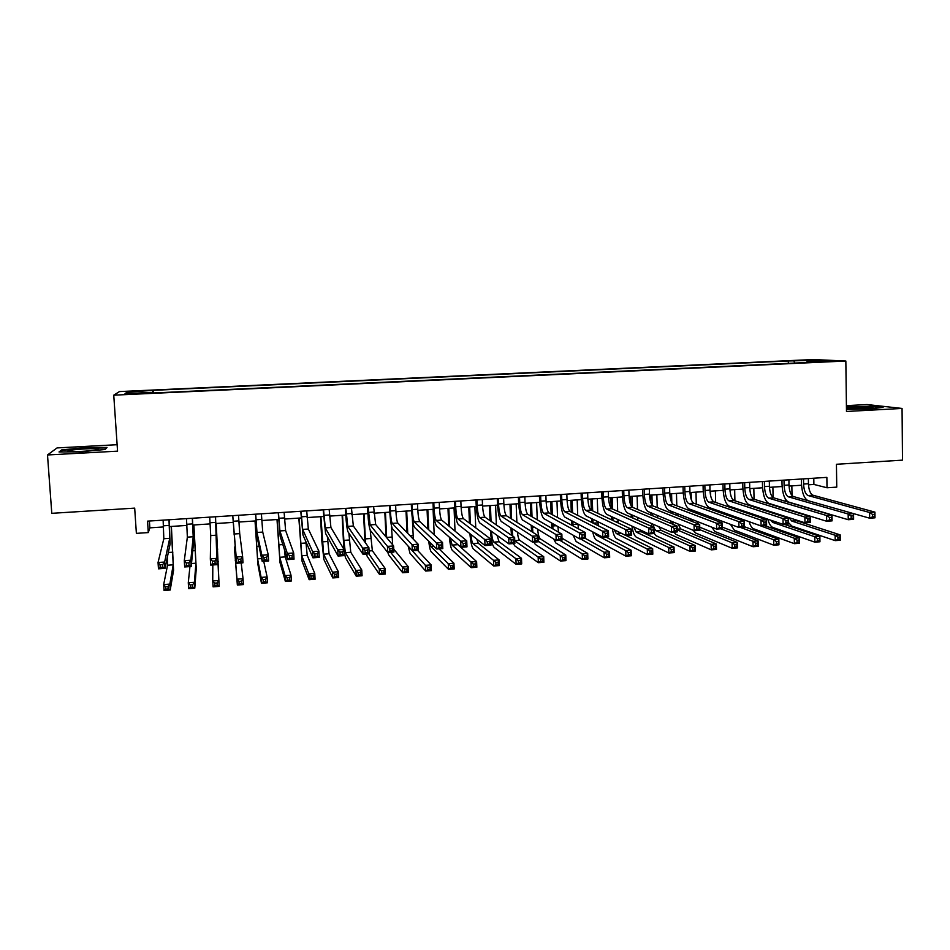 <?xml version="1.0" encoding="UTF-8"?>
<svg xmlns="http://www.w3.org/2000/svg" width="950" height="950" viewBox="0 0 950 950"><rect width="100%" height="100%" fill="white"/><g stroke="black" fill="none" stroke-linecap="round" stroke-linejoin="round"><path stroke-width="1.43" d="M133.428 394.024L141.075 393.253L133.428 394.024M117.123 444.707L57.047 447.925L47.5 454.967L51.787 513.321L134.686 508.131L136.373 533.366L148.295 532.582L149.851 527.844L163.566 526.941M813.295 359.527L119.474 391.578L113.751 395.176L845.844 361.024L813.295 359.527M845.844 361.024L846.486 411.469L902.061 408.441L867.041 404.546L846.414 405.65M902.061 408.441L902.5 460.144L836.439 464.277L836.748 487.124L827.011 487.766L826.868 477.375L147.535 521.146L148.295 532.582M824.41 361.273L833.578 361.154L824.41 361.796M151.133 393.062L151.062 392.421L150.349 393.11L806.574 362.52M151.062 392.421L125.02 393.633L127.146 392.16L153.223 390.343L788.322 360.976L814.957 360.299L828.163 360.929L806.823 361.914M47.5 454.967L117.562 451.155L113.751 395.176M808.486 484.785L813.889 484.429L827.011 487.766M169.646 526.549L186.924 525.421M192.874 525.029L210.128 523.901M215.935 523.521L233.142 522.393M238.913 522.025L255.954 520.909M261.784 520.529L278.623 519.424M284.501 519.044L301.15 517.952M307.076 517.56L323.522 516.491M329.496 516.099L345.764 515.031M351.785 514.639L367.852 513.594M373.932 513.19L389.809 512.157M395.936 511.753L411.623 510.732M417.798 510.328L433.307 509.307M439.529 508.903L454.848 507.906M461.118 507.49L476.259 506.504M482.564 506.089L497.539 505.115M503.892 504.699L518.688 503.726M525.077 503.31L539.695 502.36M546.143 501.933L560.583 500.994M567.067 500.567L581.341 499.629M587.872 499.201L601.967 498.287M608.534 497.859L622.476 496.945M629.09 496.506L642.853 495.615M649.503 495.176L663.112 494.285M669.797 493.846L683.24 492.967M689.973 492.527L703.261 491.661M710.018 491.221L723.152 490.366M729.956 489.915L742.924 489.072M749.764 488.621L762.577 487.777M769.453 487.338L782.111 486.507M789.034 486.056L801.539 485.236M813.794 478.218L813.889 484.429M149.399 521.028L149.851 527.844M794.77 363.066L794.022 361.273M788.357 363.375L788.322 360.976M153.389 392.968L153.223 390.343M152.558 390.984L152.594 393.003M814.364 361.57L814.957 360.299M127.146 392.16L128.511 393.466M846.462 409.355L870.022 408.975L883.084 407.372L872.634 406.196L846.426 406.968M59.019 451.974L80.952 451.796L105.106 449.481L107.018 447.426L85.583 447.628L61.75 449.861L59.019 451.974M61.821 450.799L61.75 449.861M803.51 478.883L803.593 484.049C803.949 490.366 805.434 494.19 808.058 495.532L869.606 512.489L874.938 512.121L874.998 517.821L869.666 518.201L808.141 500.709C804.211 498.667 801.99 492.931 801.467 483.503L801.396 479.014M808.367 478.562L808.45 483.74C808.794 490.034 810.291 493.858 812.939 495.211L874.938 512.121L874.736 514.318L872.599 514.472L872.623 516.764L874.76 516.61L874.736 514.318M872.623 516.764L869.666 518.201L869.606 512.489L872.599 514.472M874.76 516.61L874.998 517.821M785.389 501.315L785.341 498.988M791.849 485.866L792.015 495.591M795.031 519.591L796.492 520.719L840.192 534.886L840.263 540.265L835.193 540.633L791.837 526.062L788.559 522.69M789.011 517.655L791.754 521.051L835.121 535.254L840.192 534.886L839.931 537.011L837.9 537.166L837.924 539.315L839.954 539.173L839.931 537.011M786.636 517.596L786.446 516.824M837.924 539.315L835.193 540.633L835.121 535.254L837.9 537.166M839.954 539.173L840.263 540.265M846.45 408.666L865.676 408.88L873.121 407.728L853.777 407.467L846.438 408.251M846.426 407.431L872.242 406.647L880.959 407.633M96.021 450.015C98.539 449.576 99.299 449.231 98.278 448.958C95.76 448.198 77.698 449.029 70.739 450.241C67.569 450.775 67.034 451.179 69.112 451.452C77.093 451.808 86.058 451.321 96.021 450.015M60.325 451.963L62.451 450.312L85.548 448.139L106.317 447.949L104.868 449.504M784.011 480.13L784.106 485.319C784.462 491.649 785.911 495.496 788.453 496.85L848.172 513.997L853.539 513.617L853.611 519.341L848.243 519.721L788.547 502.039C784.736 499.973 782.574 494.214 782.04 484.773L781.969 480.272M788.904 479.821L788.987 485.011C789.343 491.328 790.804 495.164 793.369 496.517L853.539 513.617L853.29 515.838L851.141 515.992L851.164 518.284L853.314 518.13L853.29 515.838M851.164 518.284L848.243 519.721L848.172 513.997L851.141 515.992M853.314 518.13L853.611 519.341M764.406 481.401L764.501 486.602C764.857 492.943 766.27 496.803 768.74 498.168L826.595 515.518L831.998 515.138L832.081 520.873L826.678 521.265L768.835 503.381C765.142 501.303 763.028 495.52 762.506 486.044L762.422 481.531M769.322 481.08L769.417 486.281C769.773 492.622 771.186 496.47 773.68 497.836L831.998 515.138L831.701 517.358L829.54 517.513L829.564 519.816L831.737 519.662L831.701 517.358M829.564 519.816L826.678 521.265L826.595 515.518L829.54 517.513M831.737 519.662L832.081 520.873M744.669 482.671L744.776 487.884C745.133 494.249 746.51 498.121 748.897 499.498L804.876 517.038L810.314 516.658L810.409 522.417L804.959 522.809L749.004 504.723C745.429 502.633 743.375 496.826 742.852 487.326L742.758 482.79M749.621 482.351L749.728 487.564C750.084 493.929 751.462 497.788 753.873 499.166L810.314 516.658L809.97 518.902L807.785 519.056L807.821 521.36L810.006 521.206L809.97 518.902M807.821 521.36L804.959 522.809L804.876 517.038L807.785 519.056M810.006 521.206L810.409 522.417M724.826 483.954L724.945 489.179C725.301 495.567 726.631 499.451 728.935 500.84L783.002 518.581L788.488 518.189L788.583 523.972L783.109 524.364L729.054 506.077C725.598 503.963 723.603 498.144 723.081 488.609L722.974 484.072M729.802 483.633L729.909 488.858C730.265 495.235 731.607 499.118 733.934 500.508L788.488 518.189L788.084 520.446L785.887 520.6L785.935 522.916L788.132 522.761L788.084 520.446M785.935 522.916L783.109 524.364L783.002 518.581L785.887 520.6M788.132 522.761L788.583 523.972M766.638 510.435L766.662 511.112M766.508 503.084L766.472 501.457M772.896 487.113L773.086 497.562M768.621 511.064L768.609 511.741M773.431 512.62L773.514 513.332M770.557 520.113L772.706 522.405L814.779 536.75L819.874 536.37L819.957 541.773L814.863 542.153L772.789 527.428C770.735 526.549 769.072 523.806 767.814 519.187M784.071 524.293L819.874 536.37L819.565 538.519L817.523 538.662L817.558 540.823L819.601 540.681L819.565 538.519M817.558 540.823L814.863 542.153L814.779 536.75L817.523 538.662M819.601 540.681L819.957 541.773M747.508 504.901L747.484 503.726M753.837 488.359L754.051 499.225M754.193 506.397L754.205 507.074M749.384 504.854L749.396 505.519M754.49 514.686L754.633 515.696M749.55 513.012L749.621 513.997M752.329 522.809L794.307 538.258L799.437 537.878L799.52 543.281L794.39 543.673L753.647 528.794C751.842 528.034 750.334 525.659 749.123 521.681M764.738 525.671L799.437 537.878L799.081 540.028L797.026 540.182L797.062 542.343L799.116 542.201L799.081 540.028M747.721 513.344L747.674 512.371M797.062 542.343L794.39 543.673L794.307 538.258L797.026 540.182M799.116 542.201L799.52 543.281M728.413 506.789L728.389 505.756M734.671 489.606L734.908 500.816M735.062 508.108L735.086 509.058M730.217 506.469L730.241 507.407M735.466 516.836L735.692 518.189M730.431 515.054L730.55 516.361M740.406 527.404L773.692 539.766L778.857 539.386L778.953 544.813L773.799 545.193L734.374 530.171L730.396 524.317M744.491 526.763L778.857 539.386L778.466 541.548L776.399 541.702L776.435 543.875L778.501 543.721L778.466 541.548M728.686 515.684L728.602 514.401M776.435 543.875L773.799 545.193L773.692 539.766L776.399 541.702M778.501 543.721L778.953 544.813M709.211 508.737L709.187 507.514M715.386 490.865L715.647 502.443M715.813 509.865L715.849 511.1M710.553 491.186L710.659 495.853M710.944 508.131L710.968 509.354M716.359 519.08L716.739 520.837M711.229 517.168L711.431 518.842M720.812 528.794L752.958 541.286L758.159 540.906L758.266 546.345L753.077 546.737L715.006 531.561L711.681 527.143M722.202 527.096L758.159 540.906L757.72 543.079L755.642 543.234L755.678 545.419L757.768 545.264L757.72 543.079M709.591 518.154L709.436 516.503M755.678 545.419L753.077 546.737L752.958 541.286L755.642 543.234M757.768 545.264L758.266 546.345M704.852 485.236L704.983 490.485C705.339 496.886 706.634 500.793 708.854 502.182L760.986 520.125L766.508 519.733L766.614 525.54L761.104 525.932L708.973 507.442C705.648 505.317 703.724 499.463 703.178 489.903L703.071 485.355M709.864 484.916L709.982 490.164C710.339 496.553 711.645 500.448 713.889 501.849L766.508 519.733L766.056 522.001L763.847 522.156L763.895 524.483L766.104 524.317L766.056 522.001M763.895 524.483L761.104 525.932L760.986 520.125L763.847 522.156M766.104 524.317L766.614 525.54M689.89 510.756L689.854 509.212M695.994 492.136L696.279 504.117M696.469 511.67L696.504 513.237M691.125 492.456L691.303 499.712M691.553 509.841L691.588 511.385M697.193 521.455L697.787 523.688M699.746 527.202L737.331 542.438L737.438 547.901L732.212 548.281L695.507 532.95L693.084 530.231M691.932 519.401L692.277 521.503M699.806 529.673L732.094 542.818L737.331 542.438L736.844 544.611L734.742 544.766L734.789 546.962L736.891 546.808L736.844 544.611M690.413 520.766L690.187 518.712M734.789 546.962L732.212 548.281L732.094 542.818L734.742 544.766M736.891 546.808L737.438 547.901M684.76 486.531L684.903 491.791C685.259 498.216 686.518 502.134 688.655 503.536L738.827 521.681L744.384 521.289L744.503 527.107L738.946 527.499L688.786 508.808C685.579 506.671 683.703 500.804 683.169 491.209L683.05 486.637M689.795 486.21L689.926 491.471C690.294 497.883 691.553 501.79 693.714 503.203L744.384 521.289L743.886 523.569L741.653 523.723L741.701 526.051L743.933 525.896L743.886 523.569M741.701 526.051L738.946 527.499L738.827 521.681L741.653 523.723M743.933 525.896L744.503 527.107M670.474 512.857L670.427 510.957M670.035 496.351L669.976 493.834M676.483 493.406L676.804 505.827M676.994 513.534L677.053 515.458M671.591 493.727L671.828 502.787M672.054 511.599L672.101 513.499M677.979 523.972L680.687 528.913L716.359 543.97L716.49 549.456L711.229 549.848L675.901 534.363L673.847 532.143M672.564 521.74L673.099 524.341M677.196 529.874L711.099 544.362L716.359 543.97L715.825 546.167L713.723 546.321L713.771 548.518L715.884 548.364L715.825 546.167M671.187 523.545L670.842 521.028M713.771 548.518L711.229 549.848L711.099 544.362L713.723 546.321M715.884 548.364L716.49 549.456M664.549 487.837L664.691 493.109C665.059 499.558 666.271 503.488 668.325 504.901L716.514 523.248L722.107 522.856L722.238 528.699L716.644 529.091L668.467 510.186C665.392 508.024 663.575 502.134 663.029 492.516L662.91 487.932M669.619 487.504L669.75 492.789C670.118 499.213 671.341 503.144 673.419 504.557L722.107 522.856L721.549 525.136L719.316 525.303L719.364 527.642L721.608 527.476L721.549 525.136M719.364 527.642L716.644 529.091L716.514 523.248L719.316 525.303M721.608 527.476L722.238 528.699M650.94 515.054L650.881 512.751M650.572 501.79L650.382 495.116M656.854 494.701L657.21 507.597M657.424 515.47L657.483 517.798M651.938 495.021L652.222 505.317M652.436 513.404L652.508 515.707M658.742 526.68L660.986 530.302L695.258 545.526L695.4 551.024L690.104 551.416L656.177 535.764L654.194 533.532M653.137 524.222L653.968 527.44M654.384 528.521L656.034 530.658L689.961 545.918L695.258 545.526L694.688 547.722L692.562 547.877L692.609 550.086L694.735 549.931L694.688 547.722M651.914 526.538L651.427 523.474M692.609 550.086L690.104 551.416L689.961 545.918L692.562 547.877M694.735 549.931L695.4 551.024M644.219 489.143L644.361 494.439C644.729 500.899 645.905 504.842 647.876 506.267L694.046 524.827L699.675 524.436L699.818 530.29L694.189 530.694L648.019 511.575C645.074 509.402 643.316 503.488 642.77 493.834L642.651 489.238M649.313 488.811L649.456 494.107C649.824 500.567 651.011 504.497 652.994 505.923L699.675 524.436L699.069 526.727L696.813 526.894L696.873 529.233L699.129 529.079L699.069 526.727M696.873 529.233L694.189 530.694L694.046 524.827L696.813 526.894M699.129 529.079L699.818 530.29M631.299 517.37L631.216 514.615M630.943 505.436L630.681 496.411M637.117 495.983L637.498 509.426M637.735 517.477L637.818 520.268M632.166 496.304L632.486 507.312L677.101 526.027L677.255 531.893L671.579 532.297L627.451 512.964C624.625 510.779 622.939 504.842 622.393 495.164L622.262 490.556M632.712 515.268L632.795 518.035M639.587 529.625L641.167 531.715L674.025 547.081L674.168 552.591L668.847 552.995L636.334 537.189C634.398 535.954 632.926 532.237 631.928 526.062M633.65 526.87L636.191 532.059L668.693 547.473L674.025 547.081L673.396 549.29L671.27 549.456L671.318 551.665L673.455 551.511L673.396 549.29M671.318 551.665L668.847 552.995L668.693 547.473L671.27 549.456M673.455 551.511L674.168 552.591M623.758 490.461L623.913 495.769C624.281 502.253 625.409 506.207 627.297 507.656L671.424 526.419L677.101 526.027L676.436 528.331L674.168 528.485L674.227 530.848L676.495 530.682L676.436 528.331M628.876 490.129L629.043 495.437C629.411 501.909 630.551 505.863 632.451 507.3L627.297 507.656M674.227 530.848L671.579 532.297L671.424 526.419L674.168 528.485M676.495 530.682L677.255 531.893M611.539 519.804L611.444 516.551M611.182 508.226L610.862 497.705M617.262 497.289L617.678 511.314M617.928 519.567L618.058 522.892M612.275 497.61L612.631 509.069M612.881 517.216L612.976 520.481M614.163 529.744L616.229 533.472L647.294 549.053L652.65 548.649L652.804 554.183L647.449 554.574L616.384 538.614C614.697 537.534 613.367 534.28 612.358 528.853M626.109 535.539L652.65 548.649L651.985 550.881L649.836 551.036L649.895 553.256L652.044 553.09L651.985 550.881M649.895 553.256L647.449 554.574L647.294 549.053L649.836 551.036M652.044 553.09L652.804 554.183M603.167 491.791L603.333 497.111C603.701 503.619 604.794 507.585 606.587 509.034L648.66 528.022L654.36 527.618L654.526 533.508L648.826 533.924L606.753 514.378C604.069 512.169 602.442 506.207 601.884 496.506L601.742 491.874M608.332 491.459L608.487 496.779C608.867 503.274 609.959 507.241 611.776 508.689L654.36 527.618L653.648 529.934L651.367 530.1L651.427 532.463L653.719 532.297L653.648 529.934M651.427 532.463L648.826 533.924L648.66 528.022L651.367 530.1M653.719 532.297L654.526 533.508M591.684 522.405L591.553 518.569M591.292 510.233L590.924 499.011M597.277 498.596L597.752 513.285M598.013 521.764L598.251 525.718M592.266 498.916L592.658 510.874M592.919 519.246L593.049 523.094M594.771 532.938L596.137 534.898L625.753 550.632L631.144 550.228L631.311 555.774L625.908 556.178L596.303 540.051C594.902 539.149 593.714 536.418 592.753 531.869M605.827 536.976L631.144 550.228L630.42 552.461L628.259 552.627L628.33 554.847L630.491 554.693L630.42 552.461M628.33 554.847L625.908 556.178L625.753 550.632L628.259 552.627M630.491 554.693L631.311 555.774M582.457 493.121L582.635 498.465C583.003 504.984 584.048 508.974 585.758 510.435L625.729 529.637L631.477 529.233L631.643 535.147L625.908 535.551L585.936 515.791C583.371 513.558 581.816 507.585 581.258 497.848L581.103 493.204M587.646 492.789L587.812 498.133C588.192 504.64 589.249 508.63 590.983 510.091L631.477 529.233L630.705 531.561L628.401 531.727L628.472 534.09L630.776 533.924L630.705 531.561M628.472 534.09L625.908 535.551L625.729 529.637L628.401 531.727M630.776 533.924L631.643 535.147M571.722 525.184L571.556 520.683M571.271 512.109L570.867 500.317M577.184 499.902L577.695 515.351M577.992 524.079L578.408 528.794M572.138 500.234L572.565 512.763M572.85 521.36L573.028 525.896M580.296 538.793L604.069 552.223L609.496 551.819L609.674 557.389L604.236 557.793L576.104 541.5L573.123 535.183M540.645 495.817L540.835 501.196C541.215 507.751 542.165 511.777 543.697 513.249L579.393 532.891L585.224 532.487L585.414 538.436L609.496 551.819L608.724 554.064L606.551 554.23L606.622 556.462L608.796 556.296L608.724 554.064M606.622 556.462L604.236 557.793L604.069 552.223L606.551 554.23M608.796 556.296L609.674 557.389M561.616 494.463L561.794 499.819C562.174 506.362 563.172 510.364 564.799 511.836L602.644 531.252L608.428 530.848L608.606 536.786L602.822 537.189L564.977 517.204C562.554 514.971 561.058 508.963 560.5 499.201L560.334 494.546M566.841 494.131L567.019 499.486C567.399 506.017 568.409 510.019 570.048 511.492L608.428 530.848L607.608 533.188L605.281 533.354L605.364 535.729L607.679 535.562L607.608 533.188M605.364 535.729L602.822 537.189L602.644 531.252L605.281 533.354M607.679 535.562L608.606 536.786M551.701 528.224L551.451 522.916M551.131 514.057L550.691 501.636M556.973 501.22L557.543 517.524M551.891 501.553L552.366 514.722M552.674 523.604L552.959 528.96M557.864 526.549L558.564 532.214M559.74 540.265L582.243 553.826L587.706 553.423L587.896 559.004L582.421 559.408L555.786 542.949L553.577 538.911M561.996 538.175L587.706 553.423L586.886 555.679L584.701 555.833L584.773 558.077L586.957 557.911L586.886 555.679M584.773 558.077L582.421 559.408L582.243 553.826L584.701 555.833M586.957 557.911L587.896 559.004M545.894 495.473L546.084 500.852C546.464 507.407 547.438 511.421 548.993 512.905L585.224 532.487L584.345 534.838L582.006 534.992L582.077 537.379L584.416 537.225L584.345 534.838M584.416 537.225L585.414 538.436L579.595 538.852L543.899 518.641C541.607 516.384 540.17 510.352 539.612 500.555L539.446 495.888M582.077 537.379L579.595 538.852L579.393 532.891L582.006 534.992M531.62 531.561L531.216 525.291M530.884 516.111L530.397 502.966M536.631 502.55L537.261 519.828M531.525 502.894L532.036 516.788M532.38 525.991L532.879 532.356M537.653 529.209C538.163 534.494 539.042 537.712 540.277 538.852L565.784 555.038L565.974 560.631L560.464 561.034L535.337 544.409L533.852 542.106M538.519 541.393L560.274 555.441L565.784 555.038L564.906 557.294L562.697 557.46L562.78 559.704L564.989 559.538L564.906 557.294M562.78 559.704L560.464 561.034L560.274 555.441L562.697 557.46M564.989 559.538L565.974 560.631M519.543 497.171L519.745 502.562C520.125 509.152 521.039 513.178 522.476 514.674L555.987 534.541L561.854 534.126L562.056 540.099L556.189 540.514L522.678 520.077C520.517 517.798 519.163 511.753 518.593 501.921L518.415 497.242M524.827 496.838L525.029 502.218C525.409 508.796 526.336 512.834 527.796 514.318L561.854 534.126L560.916 536.489L558.564 536.655L558.648 539.054L560.999 538.888L560.916 536.489M558.648 539.054L556.189 540.514L555.987 534.541L558.564 536.655M560.999 538.888L562.056 540.099M511.516 535.313L510.886 527.832M510.518 518.296L509.984 504.296M516.171 503.892L516.871 522.286M511.041 504.224L511.599 518.973M511.967 528.544L512.834 536.216M517.382 532.119C517.928 536.643 518.712 539.374 519.733 540.301L543.709 556.653L543.911 562.269L538.365 562.685L514.769 545.882L513.368 543.566M514.758 540.799L538.163 557.056L543.709 556.653L542.783 558.933L540.562 559.099L540.645 561.343L542.866 561.177L542.783 558.933M540.645 561.343L538.365 562.685L538.163 557.056L540.562 559.099M542.866 561.177L543.911 562.269M498.311 498.548L498.524 503.951C498.904 510.554 499.771 514.603 501.113 516.111L532.416 536.192L538.317 535.776L538.543 541.773L532.629 542.189L501.327 521.526C499.308 519.234 498.014 513.154 497.444 503.298L497.266 498.608M503.631 498.204L503.844 503.607C504.224 510.197 505.103 514.247 506.469 515.755L538.317 535.776L537.32 538.151L534.957 538.317L535.04 540.728L537.415 540.562L537.32 538.151M535.04 540.728L532.629 542.189L532.416 536.192L534.957 538.317M537.415 540.562L538.543 541.773M490.034 520.624L489.44 505.637M495.591 505.234L496.363 524.958M490.426 505.578L491.055 521.324M497.064 535.361L499.059 541.761L521.491 558.279L521.704 563.92L516.123 564.336L494.083 547.366C492.278 545.205 491.067 539.624 490.449 530.599M491.459 531.335C491.898 537.189 492.706 540.788 493.869 542.129L515.909 558.695L521.491 558.279L520.517 560.571L518.284 560.737L518.367 562.994L520.6 562.827L520.517 560.571M518.367 562.994L516.123 564.336L515.909 558.695L518.284 560.737M520.6 562.827L521.704 563.92M476.947 499.914L477.161 505.341C477.553 511.967 478.372 516.028 479.619 517.548L508.678 537.866L514.627 537.439L514.852 543.459L508.903 543.875L479.845 522.975C477.969 520.671 476.746 514.579 476.164 504.688L475.974 499.985M482.291 499.569L482.517 504.996C482.897 511.611 483.728 515.672 485.011 517.192L514.627 537.439L513.57 539.837L511.183 540.004L511.278 542.414L513.665 542.248L513.57 539.837M511.278 542.414L508.903 543.875L508.678 537.866L511.183 540.004M513.665 542.248L514.852 543.459M469.442 523.153L468.777 506.991M474.881 506.588L475.748 527.879M469.68 506.932L470.381 523.854M476.758 539.066L478.266 543.234L499.118 559.93L499.344 565.582L493.739 565.998L473.254 548.851C471.734 546.974 470.618 541.916 469.929 533.674M470.891 534.434C471.378 539.469 472.103 542.533 473.041 543.602L493.513 560.334L499.118 559.93L498.097 562.222L495.853 562.388L495.936 564.656L498.192 564.49L498.097 562.222M495.936 564.656L493.739 565.998L493.513 560.334L495.853 562.388M498.192 564.49L499.344 565.582M455.442 501.303L455.679 506.742C456.059 513.392 456.831 517.477 457.995 518.997L484.773 539.541L490.77 539.125L491.008 545.158L485.022 545.573L458.221 524.447C456.487 522.12 455.335 516.004 454.753 506.077L454.551 501.363M460.833 500.959L461.059 506.397C461.451 513.036 462.234 517.109 463.41 518.641L490.77 539.125L489.654 541.524L487.243 541.69L487.35 544.112L489.749 543.934L489.654 541.524M487.35 544.112L485.022 545.573L484.773 539.541L487.243 541.69M489.749 543.934L491.008 545.158M448.744 525.932L447.984 508.357M454.041 507.953L455.038 531.133M448.816 508.298L449.611 526.644M456.713 543.59L476.615 561.581L476.841 567.245L471.2 567.673L452.319 550.347C451.06 548.791 450.062 544.386 449.338 537.154M450.276 537.973L452.093 545.086L470.963 561.996L476.615 561.581L475.534 563.884L473.266 564.051L473.361 566.331L475.629 566.164L475.534 563.884M473.361 566.331L471.2 567.673L470.963 561.996L473.266 564.051M475.629 566.164L476.841 567.245M433.806 502.692L434.043 508.155C434.435 514.817 435.159 518.914 436.228 520.457L460.702 541.239L466.735 540.811L466.984 546.867L460.952 547.295L436.466 525.92C434.874 523.581 433.794 517.429 433.212 507.49L432.998 502.752M439.233 502.348L439.47 507.799C439.862 514.461 440.598 518.558 441.679 520.089L466.735 540.811L465.559 543.222L463.137 543.388L463.244 545.822L465.666 545.644L465.559 543.222M463.244 545.822L460.952 547.295L460.702 541.239L463.137 543.388M465.666 545.644L466.984 546.867M427.928 529.043L427.061 509.723M433.081 509.331L434.221 534.838M427.821 509.675L428.723 529.768M429.697 542.153L431.003 546.582L448.258 563.659L453.946 563.243L454.195 568.931L448.507 569.347L431.241 551.855C430.267 550.632 429.436 547.081 428.723 541.215M439.031 548.851L453.946 563.243L452.817 565.559L450.537 565.737L450.633 568.017L452.912 567.839L452.817 565.559M450.633 568.017L448.507 569.347L448.258 563.659L450.537 565.737M452.912 567.839L454.195 568.931M412.039 504.106L412.288 509.58C412.68 516.254 413.357 520.374 414.319 521.93L436.466 542.937L442.534 542.509L442.807 548.589L436.727 549.017L414.568 527.404C413.131 525.053 412.11 518.878 411.528 508.891L411.314 504.153M417.489 503.749L417.739 509.224C418.131 515.898 418.819 520.006 419.805 521.562L442.534 542.509L441.299 544.932L438.864 545.11L438.971 547.544L441.406 547.366L441.299 544.932M438.971 547.544L436.727 549.017L436.466 542.937L438.864 545.11M441.406 547.366L442.807 548.589M407.016 532.617L406.018 511.1M412.348 518.462L413.381 539.256M406.695 511.053L407.728 533.366M409.545 547.687L425.41 565.345L431.146 564.918L431.395 570.617L425.671 571.045L410.032 553.375L408.144 546.131M417.596 550.383L431.146 564.918L429.946 567.257L427.654 567.423L427.761 569.703L430.053 569.537L429.946 567.257M427.761 569.703L425.671 571.045L425.41 565.345L427.654 567.423M430.053 569.537L431.395 570.617M390.129 505.507L390.391 511.005C390.782 517.714 391.412 521.847 392.279 523.403L412.051 544.659L418.166 544.219L418.439 550.323L412.324 550.751L392.54 528.901C391.246 526.526 390.296 520.327 389.714 510.316L389.488 505.554M395.616 505.162L395.877 510.649C396.269 517.346 396.91 521.479 397.801 523.034L418.166 544.219L416.872 546.666L414.414 546.832L414.532 549.278L416.979 549.1L416.872 546.666M414.532 549.278L412.324 550.751L412.051 544.659L414.414 546.832M416.979 549.1L418.439 550.323M386.009 536.881L384.845 512.477M391.412 525.635L392.683 544.825M385.451 512.442L386.65 537.641M393.799 549.219L408.179 566.604L408.441 572.327L402.681 572.755L388.704 554.907L387.838 552.496M390.616 552.294L402.408 567.031L408.179 566.604L406.933 568.943L404.629 569.121L404.736 571.413L407.039 571.247L406.933 568.943M404.736 571.413L402.681 572.755L402.408 567.031L404.629 569.121M407.039 571.247L408.441 572.327M368.077 506.932L370.084 524.887L387.457 546.381L393.621 545.953L393.918 552.069L387.754 552.496L370.358 530.409C369.218 528.01 368.339 521.788 367.757 511.753L367.519 506.968M373.599 506.576L375.654 524.519L393.621 545.953L392.267 548.399L389.797 548.577L389.916 551.024L392.374 550.857L392.267 548.399M389.916 551.024L387.754 552.496L387.457 546.381L389.797 548.577M392.374 550.857L393.918 552.069M365.002 542.236L363.541 513.867M370.239 530.231L372.353 550.727L385.059 568.302L385.332 574.049L379.537 574.477L367.234 556.439L366.463 554.016M364.064 513.843L365.596 543.067M368.873 553.85L379.252 568.729L385.059 568.302L383.764 570.653L381.437 570.831L381.544 573.135L383.871 572.957L383.764 570.653M381.544 573.135L379.537 574.477L379.252 568.729L381.437 570.831M383.871 572.957L385.332 574.049M345.883 508.369L347.759 526.383L362.698 548.126L368.909 547.687L369.206 553.826L363.007 554.266L348.044 531.917C347.047 529.506 346.251 523.26 345.657 513.19L345.408 508.392M351.441 508.001L353.353 526.015L368.909 547.687L367.484 550.157L364.99 550.323L365.121 552.793L367.603 552.615L367.484 550.157M365.121 552.793L363.007 554.266L362.698 548.126L364.99 550.323M367.603 552.615L369.206 553.826M342.546 515.244L343.841 540.372L345.361 552.639L355.941 570.439L361.784 570.012L362.081 575.771L356.238 576.199L345.634 557.982C344.684 555.477 343.924 549.337 343.354 539.6L342.107 515.28M348.864 533.152L350.776 552.259L361.784 570.012L360.43 572.375L358.091 572.553L358.209 574.857L360.549 574.691L360.43 572.375M358.209 574.857L356.238 576.199L355.941 570.439L358.091 572.553M360.549 574.691L362.081 575.771M323.546 509.806L325.292 527.891L337.761 549.872L344.007 549.433L344.327 555.596L338.081 556.035L325.577 533.449L323.166 509.829M329.151 509.438L330.921 527.511L344.007 549.433L342.522 551.914L340.017 552.092L340.147 554.562L342.653 554.384L342.522 551.914M340.147 554.562L338.081 556.035L337.761 549.872L340.017 552.092M342.653 554.384L344.327 555.596M320.898 516.658L323.617 554.183L332.476 572.161L338.354 571.734L338.663 577.505L332.785 577.944L323.902 559.538L321.824 541.072L320.53 516.681M327.394 536.726L329.068 553.791L338.354 571.734L336.941 574.109L334.59 574.287L334.709 576.602L337.072 576.424L336.941 574.109M334.709 576.602L332.785 577.944L332.476 572.161L334.59 574.287M337.072 576.424L338.663 577.505M301.079 511.254L302.67 529.411L312.645 551.641L318.939 551.202L319.259 557.377L312.966 557.828L302.967 534.981L300.782 511.266M306.707 510.886L308.334 529.031L318.939 551.202L317.383 553.696L314.854 553.874L314.984 556.344L317.514 556.166L317.383 553.696M314.984 556.344L312.966 557.828L312.645 551.641L314.854 553.874M317.514 556.166L319.259 557.377M299.119 518.082L301.732 555.726L308.845 573.895L314.771 573.467L315.079 579.263L309.166 579.702L302.029 561.106L298.834 518.106M305.864 541.583L307.218 555.346L314.771 573.467L313.298 575.854L310.923 576.033L311.054 578.36L313.429 578.182L313.298 575.854M311.054 578.36L309.166 579.702L308.845 573.895L310.923 576.033M313.429 578.182L315.079 579.263M278.457 512.703L279.906 530.931L287.339 553.423L293.681 552.971L294.025 559.17L287.684 559.621L280.214 536.524L278.243 512.715M284.121 512.347L285.606 530.551L293.681 552.971L292.066 555.477L289.512 555.655L289.655 558.149L292.196 557.959L292.066 555.477M289.655 558.149L287.684 559.621L287.339 553.423L289.512 555.655M292.196 557.959L294.025 559.17M277.198 519.519L279.716 557.294L285.059 575.641L291.021 575.213L291.353 581.02L285.392 581.471L280.024 562.673L276.996 519.531M284.43 549.563L285.238 556.902L291.021 575.213L289.501 577.612L287.102 577.79L287.233 580.117L289.631 579.939L289.501 577.612M287.233 580.117L285.392 581.471L285.059 575.641L287.102 577.79M289.631 579.939L291.353 581.02M255.692 514.176L256.987 532.475L261.856 555.216L268.244 554.764L268.601 560.987L262.212 561.438L257.319 538.068L255.562 514.188M261.392 513.808L262.734 532.083L268.244 554.764L266.558 557.282L263.993 557.46L264.136 559.954L266.701 559.776L266.558 557.282M264.136 559.954L262.212 561.438L261.856 555.216L263.993 557.46M266.701 559.776L268.601 560.987M255.134 520.956L257.569 558.861L261.119 577.41L267.116 576.959L267.449 582.801L261.452 583.241L257.877 564.264L255.027 520.968M263.732 561.331L267.116 576.959L265.525 579.381L263.126 579.559L263.257 581.899L265.668 581.721L265.525 579.381M263.257 581.899L261.452 583.241L261.119 577.41L263.126 579.559M265.668 581.721L267.449 582.801M232.774 515.648L236.182 557.021L242.618 556.569L242.986 562.804L236.562 563.267L232.738 515.648M238.521 515.28L239.709 533.627L242.618 556.569L240.861 559.099L238.284 559.277L238.438 561.783L241.015 561.592L240.861 559.099M238.438 561.783L236.562 563.267L236.182 557.021L238.284 559.277M241.015 561.592L242.986 562.804M234.389 547.105L237.001 579.179L243.046 578.728L243.39 584.582L237.357 585.034L234.389 547.105M241.193 562.934L243.046 578.728L241.395 581.163L238.973 581.341L239.115 583.68L241.537 583.502L241.395 581.163M239.115 583.68L237.357 585.034L237.001 579.179L238.973 581.341M241.537 583.502L243.39 584.582M209.713 517.133L210.722 535.574L210.33 558.837L216.814 558.374L217.194 564.644L215.531 516.764M215.496 516.764L216.814 558.374L214.985 560.928L212.384 561.106L212.539 563.623L215.139 563.433L214.985 560.928M215.139 563.433L217.194 564.644L210.722 565.107L210.33 558.837L212.384 561.106M210.722 565.107L212.539 563.623M212.812 564.953L212.729 580.961L218.809 580.509L219.165 586.388L216.244 523.497M216.208 523.509L218.809 580.509L217.099 582.956L214.664 583.134L214.807 585.485L217.241 585.307L217.099 582.956M217.241 585.307L219.165 586.388L213.085 586.839L212.729 580.961L214.664 583.134M213.085 586.839L214.807 585.485M186.497 518.629L187.352 537.142L184.288 560.666L190.819 560.203L191.211 566.497L193.562 542.403L192.446 518.249M192.316 518.261L193.206 536.75L190.819 560.203L188.919 562.768L186.295 562.946L186.461 565.476L189.074 565.286L188.919 562.768M189.074 565.286L191.211 566.497L184.68 566.96L184.288 560.666L186.295 562.946M184.68 566.96L186.461 565.476M189.941 566.58L188.278 582.754L194.406 582.303L194.774 588.192L196.246 568.67L193.883 524.97M193.764 524.97L195.914 563.219L194.406 582.303L192.636 584.749L190.178 584.939L190.333 587.302L192.791 587.112L192.636 584.749M192.791 587.112L194.774 588.192L188.658 588.644L188.278 582.754L190.178 584.939M188.658 588.644L190.333 587.302M163.127 520.137L163.828 538.721L158.044 562.507L164.623 562.044L165.039 568.349L170.098 543.994L169.207 519.745M168.981 519.757L169.729 538.317L164.623 562.044L162.664 564.621L160.016 564.811L160.182 567.34L162.818 567.15L162.664 564.621M162.818 567.15L165.039 568.349L158.46 568.824L158.044 562.507L160.016 564.811M158.46 568.824L160.182 567.34M167.426 556.854L167.533 565.226L163.673 584.559L169.836 584.107L170.216 590.021L173.577 570.297L171.392 526.431M171.178 526.454L173.221 564.822L169.836 584.107L168.007 586.566L165.526 586.756L165.68 589.119L168.162 588.941L168.007 586.566M168.162 588.941L170.216 590.021L164.053 590.472L163.673 584.559L165.526 586.756M164.053 590.472L165.68 589.119M808.45 483.74L803.593 484.049M812.939 495.211L808.058 495.532M789.117 509.651L787.966 509.734M796.492 520.719L791.754 521.051M788.987 485.011L784.106 485.319M793.369 496.517L788.453 496.85M769.417 486.281L764.501 486.602M773.68 497.836L768.74 498.168M749.728 487.564L744.776 487.884M753.873 499.166L748.897 499.498M729.909 488.858L724.945 489.179M733.934 500.508L728.935 500.84M776.518 522.132L772.706 522.405M754.739 523.676L753.54 523.759M709.982 490.164L704.983 490.485M713.889 501.849L708.854 502.182M689.926 491.471L684.903 491.791M693.714 503.203L688.655 503.536M680.687 528.913L677.184 529.162M669.75 492.789L664.691 493.109M673.419 504.557L668.325 504.901M660.986 530.302L656.034 530.658M649.456 494.107L644.361 494.439M652.994 505.923L647.876 506.267M641.167 531.715L636.191 532.059M629.043 495.437L623.913 495.769M617.987 521.455L615.41 521.633M621.015 533.14L616.229 533.472M608.487 496.779L603.333 497.111M611.776 508.689L606.587 509.034M598.049 522.832L593.204 523.165M598.203 534.755L596.137 534.898M587.812 498.133L582.635 498.465M590.983 510.091L585.758 510.435M577.992 524.222L572.957 524.566M567.019 499.486L561.794 499.819M570.048 511.492L564.799 511.836M556.391 525.706L552.758 525.956M546.084 500.852L540.835 501.196M548.993 512.905L543.697 513.249M534.399 527.226L532.428 527.357M540.277 538.852L538.436 538.982M525.029 502.218L519.745 502.562M527.796 514.318L522.476 514.674M519.733 540.301L514.746 540.657M503.844 503.607L498.524 503.951M506.469 515.755L501.113 516.111M499.059 541.761L493.869 542.129M482.517 504.996L477.161 505.341M485.011 517.192L479.619 517.548M478.266 543.234L473.041 543.602M461.059 506.397L455.679 506.742M463.41 518.641L457.995 518.997M457.342 544.718L452.093 545.086M439.47 507.799L434.043 508.155M441.679 520.089L436.228 520.457M434.186 534.138L433.509 534.185M434.019 546.369L431.003 546.582M417.739 509.224L412.288 509.58M419.805 521.562L414.319 521.93M413.131 535.586L410.067 535.8M395.877 510.649L390.391 511.005M397.801 523.034L392.279 523.403M391.958 537.059L386.638 537.415M373.872 512.086L368.351 512.442M375.654 524.519L370.084 524.887M370.654 538.519L365.311 538.888M372.353 550.727L369.063 550.964M351.726 513.523L346.168 513.891M353.353 526.015L347.759 526.383M349.22 540.004L343.841 540.372M350.776 552.259L345.361 552.639M329.436 514.983L323.843 515.339M330.921 527.511L325.292 527.891M327.643 541.488L322.228 541.868M329.068 553.791L323.617 554.183M307.004 516.444L301.376 516.812M308.334 529.031L302.67 529.411M305.936 542.984L300.497 543.364M307.218 555.346L301.732 555.726M284.43 517.916L278.766 518.284M285.606 530.551L279.906 530.931M282.827 544.587L278.623 544.872M285.238 556.902L279.716 557.294M261.713 519.401L256.013 519.769M262.734 532.083L256.987 532.475M259.029 546.226L256.607 546.393M261.618 558.564L257.569 558.861M238.854 520.885L233.106 521.265M239.709 533.627L233.926 534.019M235.066 547.877L234.46 547.924M236.277 560.357L235.268 560.429M215.828 522.393L210.057 522.761M216.541 535.183L210.722 535.574M217.764 549.076L216.992 549.124M218.453 561.628L217.158 561.711M192.672 523.901L186.853 524.281M193.206 536.75L187.352 537.142M195.368 550.62L192.743 550.798M195.914 563.219L191.496 563.528M169.349 525.421L163.495 525.801M169.729 538.317L163.828 538.721M172.841 552.176L168.328 552.484M173.221 564.822L167.533 565.226M872.219 408.274L873.121 407.728M96.971 449.837L98.278 448.958"/></g></svg>
